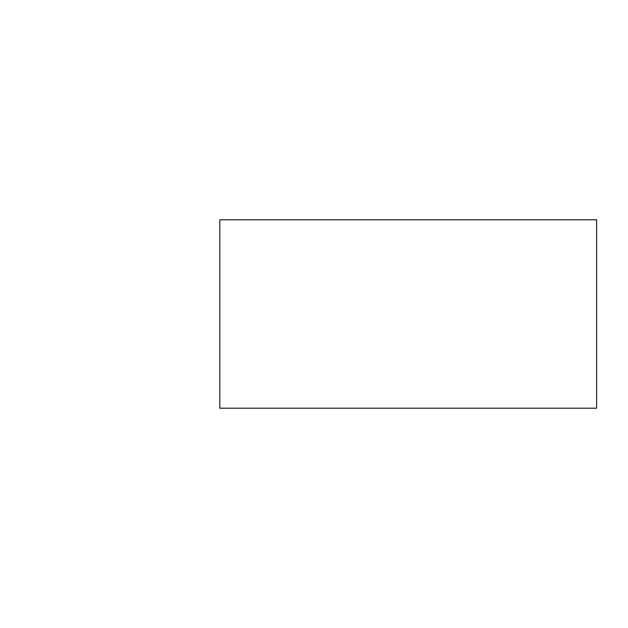 <?xml version="1.0" encoding="UTF-8"?>
<svg xmlns="http://www.w3.org/2000/svg" width="628" height="628" viewBox="0 0 628 628"><rect width="100%" height="100%" fill="white"/><g stroke="black" fill="none" stroke-linecap="round" stroke-linejoin="round"><path stroke-width="0.94" d="M219.8 408.2L596.6 408.2L219.8 408.2L596.6 408.2L219.8 408.2L219.8 219.8L596.6 219.8L219.8 219.8M596.6 408.2L596.6 219.8"/></g></svg>
